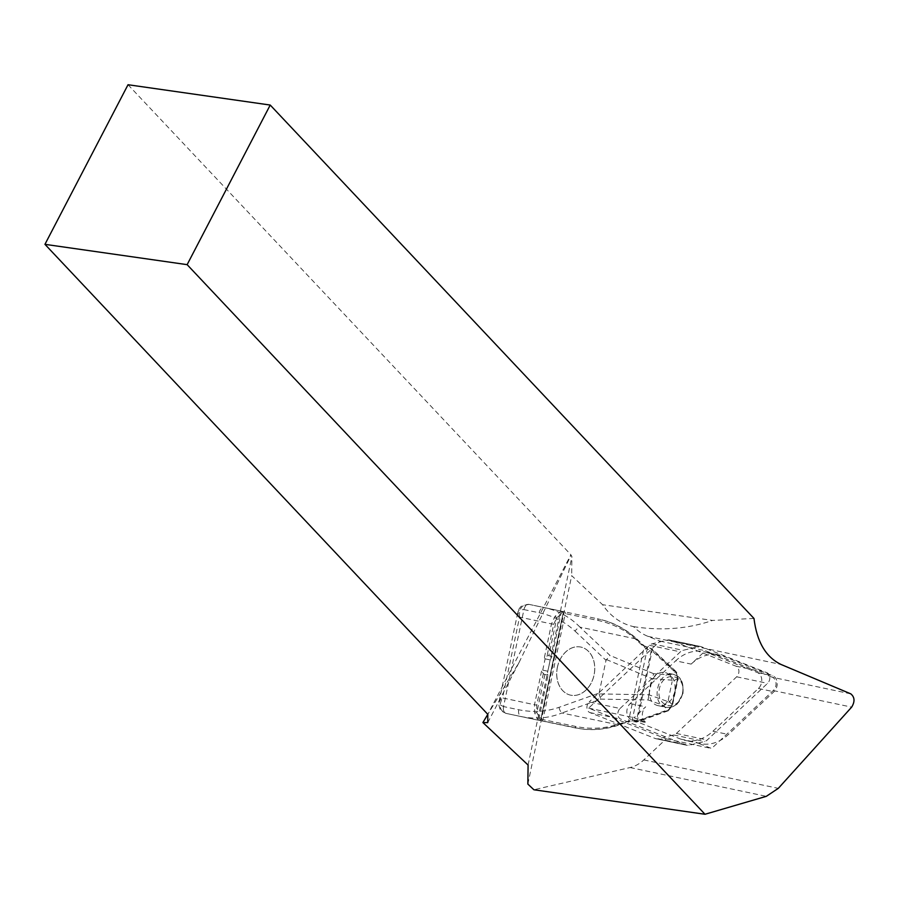 <?xml version="1.0" encoding="UTF-8"?>
<svg xmlns="http://www.w3.org/2000/svg" width="899" height="899" viewBox="0 0 899 899"><rect width="100%" height="100%" fill="white"/><g stroke="black" fill="none" stroke-linecap="round" stroke-linejoin="round"><path stroke-width="0.67" stroke-dasharray="4.5 3.37" d="M691.151 664.103A45.332 34.544 -78.1 0 1 714.638 654.382L705.4 650.719L691.151 664.103L675.677 660.832A45.332 34.544 -78.1 0 1 703.681 651.674A45.332 34.544 -78.1 0 1 707.974 652.966L757.408 672.564A9.215 7.023 -78.1 0 1 761.745 679.588A9.215 7.023 -78.1 0 1 758.419 688.477L712.941 731.213A45.332 34.544 -78.1 0 1 684.937 740.371A45.332 34.544 -78.1 0 1 680.644 739.079L631.21 719.47L646.684 722.74A9.215 7.023 -78.1 0 1 642.358 715.716A9.215 7.023 -78.1 0 1 645.673 706.828L634.065 717.739L646.684 722.74M772.421 677.295L714.638 654.382A45.332 34.544 -78.1 0 1 719.155 654.944A45.332 34.544 -78.1 0 1 723.448 656.236L772.882 675.834A9.215 7.023 -78.1 0 1 777.219 682.869A9.215 7.023 -78.1 0 1 773.893 691.758L728.415 734.483A45.332 34.544 -78.1 0 1 720.11 740.495A45.332 34.544 -78.1 0 1 700.411 743.642A45.332 34.544 -78.1 0 1 696.129 742.349L711.603 748.485L773.264 690.556A7.686 5.855 101.9 0 0 776.028 683.15A7.686 5.855 101.9 0 0 772.421 677.295L850.825 693.871M527.859 784.085L571.685 575.652L602.577 604.712C610.691 616.456 621.007 623.76 633.537 626.637A65.301 49.771 101.9 0 0 647.932 636.335L659.99 641.122L588.654 708.131L666.204 738.888L643.808 759.913A38.41 29.274 -78.1 0 1 630.098 767.544L533.894 789.76M487.752 722.627L519.071 662.451L487.809 714.379L570.899 554.75L571.899 556.616L571.685 575.652M128.029 84.731L570.899 554.75M753.98 618.467L712.592 620.422L602.577 604.712M519.071 662.451L570.887 555.661M659.99 641.122L705.4 650.719M666.204 738.888L711.603 748.485M633.537 626.637C661.518 630.974 687.87 628.895 712.592 620.422M631.21 719.47A9.215 7.023 -78.1 0 1 626.873 712.446A9.215 7.023 -78.1 0 1 630.199 703.557L675.677 660.832M630.199 703.557L645.673 706.828M588.654 708.131L634.065 717.739M680.644 739.079L696.129 742.349M542.738 670.137L545.109 658.855L544.412 657.517L547.042 656A3.843 2.933 -78.1 0 1 548.772 655.697L552.008 656.371L560.841 614.377L562.122 611.41L563.201 613.163L540.917 719.178L539.209 720.391L539.231 717.166L548.064 675.171L544.816 674.486A3.843 2.933 -78.1 0 1 543.356 673.52L541.558 671.07L542.738 670.137L547.851 671.216L547.491 675.059L548.064 675.171M552.008 656.371L550.222 659.933L547.851 671.216M539.299 720.425A1.54 1.54 -69.5 0 1 539.186 720.402L539.209 720.391A1.54 1.54 -155.5 0 1 539.142 720.369C538.22 720.268 536.737 717.807 534.691 712.997L534.489 704.704L541.558 671.07M528.084 765.038L571.899 556.616M540.917 719.178L575.675 726.448C590.879 729.505 605.443 728.628 619.344 723.807L632.3 719.919L636.514 720.549L636.11 721.728A1.54 0.899 -109.6 0 0 636.885 721.964A1.54 0.899 -109.6 0 0 637.346 720.728L668.8 709.513L672.486 705.277L668.249 700.074L667.687 701.501L648.887 694.792L599.082 693.916L599.127 693.05L559.077 707.322C546.244 711.783 532.804 712.592 518.757 709.761L503.541 706.569L523.937 609.589L539.153 612.77C553.155 615.815 565.134 621.951 575.09 631.177A6.147 3.607 133.3 0 1 579.956 627.131C570.191 617.164 558.324 610.646 544.367 607.589L529.095 604.398C522.016 604.263 518.835 608.511 519.555 617.119L518.341 614.804L518.026 611.432L519.42 609.837L523.937 609.589A6.147 3.978 101.8 0 1 529.095 604.398L562.111 611.387A1.54 1.54 -69.5 0 1 562.223 611.41M599.127 693.05L606.016 660.327L610.005 655.438L579.956 627.131L636.166 638.942A1.54 0.899 133.3 0 1 636.975 639.043C627.053 630.042 615.984 623.805 603.78 620.344L597.374 618.737C612.5 622.041 625.434 628.783 636.166 638.942L643.381 645.752A1.54 0.899 133.3 0 1 644.19 645.853A1.54 0.899 133.3 0 1 644.111 647.179L636.885 640.369C626.097 630.379 613.129 623.726 597.959 620.434L563.201 613.163M559.077 707.322A6.147 3.607 -109.6 0 0 561.909 712.997L600.813 699.13L648.078 699.95L663.754 705.49L667.564 710.513L636.11 721.728L627.468 721.481L618.107 724.808C604.162 729.831 589.587 730.797 574.382 727.74L539.142 720.369M599.082 693.916L600.813 699.13M671.958 705.164L677.554 678.554L676.419 673.306A1.54 0.899 -46.7 0 0 676.509 672.003A1.54 0.899 -46.7 0 0 675.688 671.89L670.182 674.947L653.595 673.699L652.281 678.666L672.171 680.172L672.104 681.712L677.722 678.588L672.126 705.198L667.564 710.513A1.54 0.899 70.4 0 0 668.35 710.749L636.897 721.964A1.54 1.54 0 0 1 636.155 722.043L631.896 721.099M648.887 694.792L652.281 678.666M648.876 694.86L648.078 699.95M667.687 701.501L663.754 705.49M643.381 645.752L651.404 648.999L675.688 671.89L678.082 678.666L672.486 705.277L668.35 710.749A1.54 0.899 70.4 0 0 668.8 709.513M670.182 674.947L672.171 680.172M543.356 673.52L536.703 705.176L536.872 712.57L539.231 717.166M560.841 614.377L556.841 617.647L553.694 624.344L547.042 656M557.414 667.283A24.588 18.733 101.9 0 0 570.674 695.174A24.588 18.733 101.9 0 0 594.082 674.992A24.588 18.733 101.9 0 0 580.844 647.066A24.588 18.733 101.9 0 0 557.414 667.283M668.249 700.074L672.104 681.712M674.756 691.859C671.868 701.737 666.485 706.367 658.596 705.749C642.178 703.108 649.516 668.429 665.597 672.677C673.036 675.295 676.093 681.689 674.756 691.859M647.291 647.876L647.19 649.123L644.111 647.179L628.704 720.47A1.54 0.899 70.4 0 1 628.266 721.706M682.678 693.534C679.801 703.411 674.385 708.041 666.451 707.412C649.932 704.749 657.27 670.081 673.441 674.34C680.948 676.958 684.015 683.364 682.678 693.534M544.412 657.517L551.48 623.884L555.009 616.377C558.807 612.792 561.156 611.129 562.055 611.387L544.378 607.589M529.084 604.386L521.937 605.656C519.701 607.645 518.375 609.679 517.936 611.792L498.934 702.164C498.192 702.04 498.585 704.445 500.125 709.378C499.687 709.996 501.687 711.334 506.159 713.413L539.186 720.402L506.171 713.413A6.147 3.978 -78.2 0 1 503.541 706.569L499.507 704.535L498.878 702.524L500.518 699.568L502.552 697.95C498.439 705.535 499.642 710.693 506.171 713.413L521.386 716.604C535.422 719.414 548.929 718.211 561.909 712.997L618.107 724.808A1.54 0.899 70.4 0 0 618.894 725.044A1.54 0.899 70.4 0 0 619.344 723.807M518.757 709.761A6.147 3.978 -78.2 0 0 521.386 716.604L580.956 728.853C593.531 730.584 606.184 729.314 618.894 725.044L628.244 721.717A1.54 0.899 70.4 0 1 627.468 721.481M539.153 612.77A6.147 3.978 101.8 0 1 544.311 607.578L597.307 618.726A1.54 1 101.8 0 1 597.959 620.434M555.009 616.377L556.841 617.647L548.828 655.708M544.884 674.508L536.872 712.57L534.691 712.997M575.675 726.448A1.54 1 101.8 0 1 574.382 727.74L539.063 720.346L540.838 719.155L563.134 613.14A1.54 1.54 -69.5 0 0 562.167 611.387L562.324 611.444M636.986 639.054A1.54 0.899 133.3 0 1 636.885 640.369M677.554 678.554L676.498 671.991L652.213 649.1A1.54 0.899 133.3 0 1 652.135 650.426L637.346 720.728L636.514 720.549L651.303 650.247L647.19 649.123L631.941 721.414L628.244 721.717M636.975 639.043L644.19 645.853L651.561 648.741A1.54 1.54 0 0 1 652.213 649.1A1.54 0.899 133.3 0 0 651.404 648.999L651.303 650.247L676.419 673.306M557.369 667.272A24.588 18.733 -78.1 0 1 580.788 647.055A24.588 18.733 -78.1 0 1 594.037 674.98A24.588 18.733 -78.1 0 1 570.618 695.163A24.588 18.733 -78.1 0 1 557.369 667.272M620.063 708.491L680.363 651.842A7.686 5.855 -78.1 0 1 683.049 650.337L698.568 646.561A7.686 5.855 -78.1 0 1 700.636 646.516A7.686 5.855 -78.1 0 1 701.355 646.729L766.903 672.722A6.147 4.686 -78.1 0 1 769.791 677.408A6.147 4.686 -78.1 0 1 767.577 683.341L707.277 739.989A7.686 5.855 -78.1 0 1 704.591 741.495L689.084 745.271A7.686 5.855 -78.1 0 1 687.016 745.316A7.686 5.855 -78.1 0 1 686.285 745.102L620.737 719.099A6.147 4.686 -78.1 0 1 617.849 714.424A6.147 4.686 -78.1 0 1 620.063 708.491L589.16 701.962A6.147 4.686 101.9 0 0 586.946 707.884A6.147 4.686 101.9 0 0 589.834 712.57L655.382 738.562A7.686 5.855 101.9 0 0 656.113 738.787A7.686 5.855 101.9 0 0 658.18 738.742L673.688 734.966A7.686 5.855 101.9 0 0 676.374 733.449L707.277 739.989M676.374 733.449L736.674 676.801A6.147 4.686 101.9 0 0 738.888 670.879A6.147 4.686 101.9 0 0 736 666.193L670.452 640.2A7.686 5.855 101.9 0 0 669.733 639.987A7.686 5.855 101.9 0 0 667.665 640.021L652.146 643.808A7.686 5.855 101.9 0 0 649.46 645.313L589.16 701.962M647.932 636.335L781.074 664.485M773.264 690.556L851.656 707.131M643.808 759.913L778.309 788.356M630.098 767.544L766.308 796.334M712.941 731.213L728.415 734.483M758.419 688.477L773.893 691.758M757.408 672.564L772.882 675.834M707.974 652.966L723.448 656.236M575.09 631.177L606.016 660.327M606.319 659.506L652.258 678.745M653.595 673.699L610.005 655.438M553.694 624.344L519.555 617.119L502.552 697.95L536.703 705.176M541.67 720.886A1.54 1 101.8 0 0 542.962 719.593L565.257 613.579A1.54 1 101.8 0 0 564.594 611.871M682.431 693.489C686.555 674.43 663.316 669.553 659.416 688.668C655.281 707.727 678.531 712.592 682.431 693.489M503.541 706.569A6.147 3.978 -78.1 0 0 506.171 713.413M523.937 609.589A6.147 3.978 101.8 0 1 529.095 604.398L544.311 607.578M561.942 611.32A1.54 1.54 -69.5 0 1 562.167 611.387L563.134 613.14L540.838 719.155A1.54 1.54 -69.5 0 1 539.018 720.335M544.816 674.486L547.491 675.059L544.816 674.486M545.109 658.855L550.222 659.933M548.772 655.697L551.447 656.259M649.46 645.313L680.363 651.842M589.834 712.57L620.737 719.099M655.382 738.562L686.285 745.102M658.18 738.742L689.084 745.271M673.688 734.966L704.591 741.495M736.674 676.801L767.577 683.341M736 666.193L766.903 672.722M670.452 640.2L701.355 646.729M667.665 640.021L698.568 646.561M652.146 643.808L683.049 650.337M700.411 743.642L684.937 740.371M719.155 654.944L703.681 651.674M658.596 705.749L666.451 707.412L672.126 707.064L677.048 704.198L682.959 693.601C684.105 677.824 678.082 676.149 673.441 674.34L665.597 672.677M687.016 745.316L656.113 738.787M700.636 646.516L669.733 639.987"/><path stroke-width="1.35" d="M487.809 714.345L44.95 244.337L187.138 264.654L705.007 814.269L533.894 789.76L527.859 784.085L528.084 765.038L482.898 722.56L487.752 722.627L487.809 714.345L482.898 722.56M705.007 814.269L766.308 796.334L778.309 788.356L851.656 707.131C855.039 701.591 854.758 697.174 850.825 693.871L781.074 664.485C765.869 657.18 756.846 641.841 753.98 618.467L270.217 105.048L128.029 84.731L44.95 244.337M187.138 264.654L270.217 105.048"/></g></svg>
